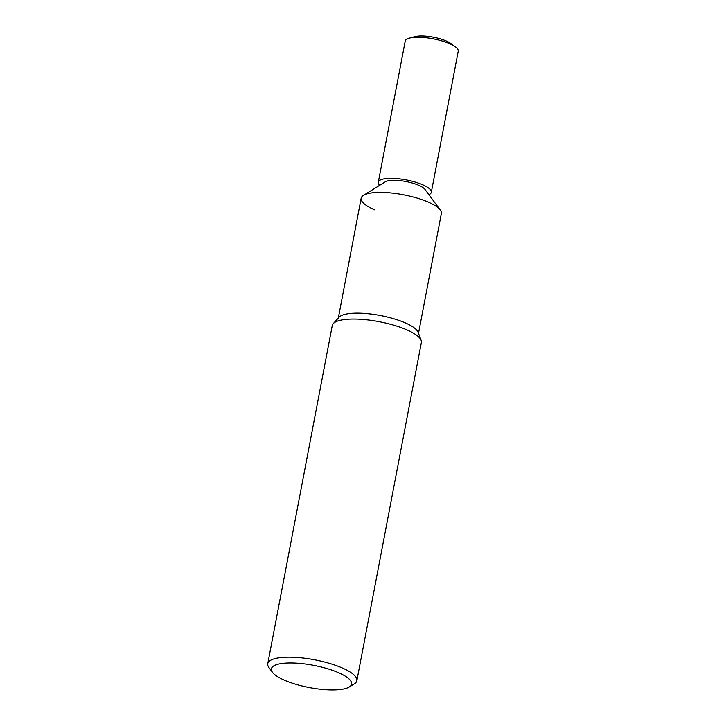<?xml version="1.0" encoding="UTF-8"?>
<svg xmlns="http://www.w3.org/2000/svg" width="726" height="726" viewBox="0 0 726 726"><rect width="100%" height="100%" fill="white"/><g stroke="black" fill="none" stroke-linecap="round" stroke-linejoin="round"><path stroke-width="1.09" d="M412.831 37.516A21.099 5.853 10.8 0 1 445.964 40.874A21.099 5.853 10.8 0 1 452.489 45.085M333.325 323.542L339.051 317.226A40.819 11.317 10.8 0 1 404.591 322.562A40.819 11.317 10.8 0 1 418.122 332.308L421.116 340.285M338.316 318.033L361.167 198.225A40.819 11.317 10.8 0 1 385.597 192.535A40.819 11.317 10.8 0 1 427.623 201.828A40.819 11.317 10.8 0 1 441.363 213.526L418.503 333.334M333.288 323.587A45.357 12.578 10.8 0 1 406.106 329.522A45.357 12.578 10.8 0 1 421.37 342.527L356.865 680.661A45.357 12.578 10.8 0 1 354.288 683.874L349.27 686.977A40.819 11.317 10.8 0 1 285.146 680.498A40.819 11.317 10.8 0 1 272.495 672.33A40.819 11.317 10.8 0 1 290.6 662.956A40.819 11.317 10.8 0 1 337.853 672.394A40.819 11.317 10.8 0 1 349.27 686.977M272.495 672.33L268.983 667.593A45.357 12.578 10.8 0 1 267.767 663.673A45.357 12.578 10.8 0 1 294.901 657.339A45.357 12.578 10.8 0 1 341.601 667.666A45.357 12.578 10.8 0 1 356.865 680.661M267.767 663.673L332.272 325.529A45.357 12.578 10.8 0 1 359.406 319.195A45.357 12.578 10.8 0 1 406.106 329.522A45.357 12.578 10.8 0 1 421.134 340.349M379.68 185.302A26.989 7.487 10.8 0 1 378.31 182.208L405.217 41.119A26.989 7.487 10.8 0 1 409.473 38.124A26.989 7.487 10.8 0 1 449.149 43.496A26.989 7.487 10.8 0 1 455.383 46.881A26.989 7.487 10.8 0 1 458.233 51.237L431.317 192.326A26.989 7.487 10.8 0 1 428.903 194.695M409.473 38.124L414.936 36.672A21.099 5.853 10.8 0 1 445.964 40.874A21.099 5.853 10.8 0 1 450.837 43.524L455.383 46.881M378.31 182.208A26.989 7.487 10.8 0 1 394.454 178.442A26.989 7.487 10.8 0 1 422.242 184.585A26.989 7.487 10.8 0 1 431.317 192.326M374.906 209.932A40.819 11.317 10.8 0 1 363.49 195.348A40.819 11.317 10.8 0 1 427.623 201.828A40.819 11.317 10.8 0 1 440.265 209.995L424.973 189.395A21.099 5.853 10.8 0 0 418.439 185.175A21.099 5.853 10.8 0 0 385.288 181.827L363.49 195.348"/></g></svg>
